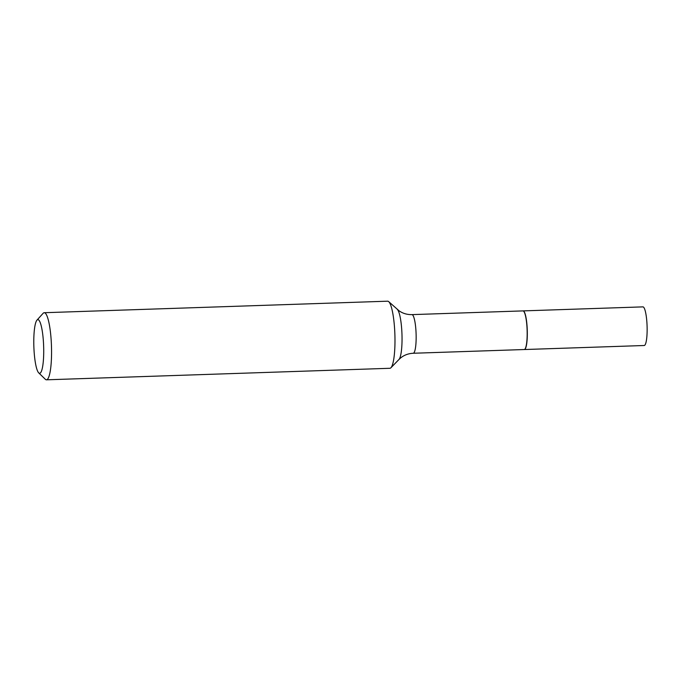 <?xml version="1.0" encoding="UTF-8"?>
<svg xmlns="http://www.w3.org/2000/svg" width="681" height="681" viewBox="0 0 681 681"><rect width="100%" height="100%" fill="white"/><g stroke="black" fill="none" stroke-linecap="round" stroke-linejoin="round"><path stroke-width="1.02" d="M524.319 349.523A19.323 3.524 -91.9 0 0 524.387 349.532L644.217 345.505A19.323 3.524 -91.9 0 0 646.95 323.186A19.323 3.524 -91.9 0 0 642.915 306.876L523.093 310.894A19.323 3.524 -91.9 0 0 523.025 310.902M524.387 349.532A19.323 3.524 -91.9 0 0 527.128 327.203A19.323 3.524 -91.9 0 0 523.093 310.894M524.957 349.098A19.187 3.499 -91.9 0 0 525.025 349.03A19.187 3.499 -91.9 0 0 527.103 327.229A19.187 3.499 -91.9 0 0 523.757 311.345A19.187 3.499 -91.9 0 0 523.689 311.285M411.928 314.622A19.323 3.524 -91.9 0 1 415.963 330.932A19.323 3.524 -91.9 0 1 413.222 353.26L524.251 349.532A19.323 3.524 -91.9 0 0 524.889 349.174A19.323 3.524 -91.9 0 0 526.983 327.212A19.323 3.524 -91.9 0 0 523.621 311.217A19.323 3.524 -91.9 0 0 522.957 310.902L411.928 314.622C407.068 314.699 402.786 313.43 399.075 310.808L388.715 301.657A33.565 6.12 -91.9 0 0 387.642 301.189L44.222 312.715A33.565 6.12 -91.9 0 0 43.107 313.328L36.961 320.138A26.857 4.895 -91.9 0 0 34.05 350.655A26.857 4.895 -91.9 0 0 38.732 372.882A26.857 4.895 -91.9 0 0 43.456 342.305A26.857 4.895 -91.9 0 0 36.961 320.138M38.732 372.882L45.321 379.266A33.565 6.12 -91.9 0 0 46.47 379.811A33.565 6.12 -91.9 0 0 51.228 341.045A33.565 6.12 -91.9 0 0 44.222 312.715M46.47 379.811L389.898 368.285A33.565 6.12 -91.9 0 0 390.937 367.749A33.565 6.12 -91.9 0 0 394.648 329.519A33.565 6.12 -91.9 0 0 388.715 301.657M413.222 353.26C408.37 353.507 404.182 355.065 400.658 357.925L398.981 359.466A25.435 4.639 -91.9 0 0 401.79 330.498A25.435 4.639 -91.9 0 0 397.304 309.387M398.981 359.466L390.937 367.749"/></g></svg>
